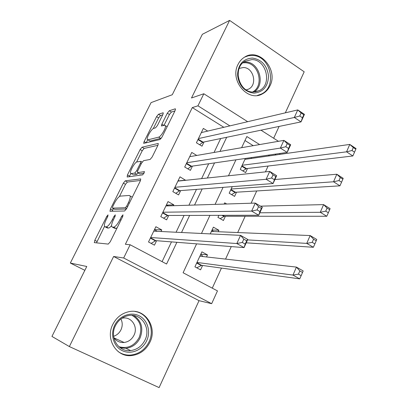 <?xml version="1.0" encoding="UTF-8"?>
<svg xmlns="http://www.w3.org/2000/svg" width="408" height="408" viewBox="0 0 408 408"><rect width="100%" height="100%" fill="white"/><g stroke="black" fill="none" stroke-linecap="round" stroke-linejoin="round"><path stroke-width="0.61" d="M108.028 214.894L106.723 216.454L94.819 240.286L94.416 242.627L108.242 244.091L110.247 241.776L122.757 216.47L122.981 214.817L121.574 216.47L119.967 219.708C117.535 224.288 115.408 226.772 113.597 227.164L112.379 227.113L111.716 226.608C111.318 225.247 111.909 222.921 113.49 219.626L115.061 216.464L115.301 214.858L113.939 216.464L112.373 219.611C110.002 224.063 107.952 226.481 106.233 226.863L105.08 226.817L104.468 226.353C104.096 225.043 104.688 222.768 106.248 219.535L107.783 216.454L108.028 214.894M238.007 64.495C229.418 80.381 247.896 102.352 262.293 93.932C265.669 92.188 268.235 89.48 269.984 85.818C278.516 69.763 259.442 47.527 244.774 57.018C241.862 58.742 239.603 61.231 238.007 64.495M112.792 324.457C105.106 339.063 116.561 357.597 131.713 355.552C139.888 354.47 145.952 350.044 149.899 342.271C157.707 327.094 144.978 308.116 129.02 311.671C121.819 313.206 116.407 317.465 112.792 324.457M162.833 114.643L163.292 112.919L162.986 112.807L158.483 114.276L156.56 116.652L144.126 141.55L143.647 143.346L159.962 139.551L162.017 137.073L175.042 110.731L175.496 108.967L175.16 108.839L169.31 110.747L167.3 113.215L161.854 124.175L161.389 125.965L164.516 125.287L165.357 125.649C166.408 127.536 160.981 136.813 158.641 137.139L148.038 139.816L147.314 139.485C146.329 137.705 151.501 128.77 153.745 128.362L155.489 127.862L157.452 125.46L162.833 114.643M223.839 127.301L192.301 107.584L197.941 105.82L203.821 93.763L247.671 121.696M69.365 346.57L159.1 387.6L199.038 300.665L113.623 256.484L69.365 346.57L51.949 336.421L86.771 266.48L70.329 263.053L151.072 102.622L172.278 94.733L202.368 34.292L229.602 20.4L191.49 97.981L203.821 93.763M113.623 256.484L123.675 257.994L130.137 244.759L166.581 264.017L176.878 242.306M192.301 107.584L125.383 244.28L130.137 244.759M125.256 180.836L123.369 183.115L110.41 209.069L110.068 211.273L124.618 210.997L126.633 208.631L140.245 181.106L140.76 179.066L140.495 178.908L125.256 180.836L127.398 182.039L125.506 184.314L119.427 196.508M130.876 173.543L129.571 176.159L127.444 174.956L140.138 149.542L142.04 147.212L158.013 143.489L158.319 143.636L157.835 145.534L152.164 156.998L150.119 159.451L143.575 160.67L141.596 163.057L137.889 170.524L137.379 172.487L137.634 172.63L144.345 171.63M127.444 174.956L127.163 177.016L142.754 174.843L144.539 171.737M285.335 112.838L304.19 71.798L229.602 20.4M245.351 158.462L240.271 169.376L245.601 172.609L247.513 168.484M232.234 186.655L229.184 193.203L234.59 196.386L236.528 192.199M218.882 215.342L217.933 217.382L223.411 220.509L225.379 216.26M218.214 231.734L218.897 230.26L212.063 230.005M161.007 231.509L161.767 229.934L155.881 226.721L148.512 241.99L154.443 245.167L156.585 240.71M173.41 205.709L173.823 204.847L168.025 201.578L160.762 216.617L166.612 219.851L168.723 215.46M185.614 180.311L179.979 176.822L172.829 191.632L178.592 194.922L180.673 190.597M196.784 155.453L191.755 152.434L184.707 167.025L190.393 170.371L192.438 166.112M162.088 261.64L171.488 241.883M176.078 232.239L184.079 215.424M188.94 205.214L196.472 189.389M201.598 178.622L208.666 163.766M214.047 152.464L220.672 138.541M207.697 131.096L203.352 128.413L196.411 142.785L202.016 146.181L204.036 141.984M212.272 288.155L221.452 268.076M225.558 259.1L231.275 246.59M237.701 232.545L245.142 216.266M251.109 203.215L256.714 190.954M265.435 171.875L268.107 166.036M269.53 155.856L268.377 155.132M253.246 145.676L244.989 140.515M206.53 256.953L207.483 254.893L201.899 251.843L194.922 266.832L200.558 269.851L202.582 265.47M218.897 230.26L213.384 227.154L210.248 233.896M226.71 204L224.706 202.832L224.125 204.082M251.899 158.365L250.782 157.677M70.329 263.053L84.849 270.341M273.661 138.246L279.087 126.439M280.056 153.444L279.618 154.418M196.615 243.862L183.095 272.743L217.474 290.904L211.66 303.685L123.675 257.994M199.038 300.665L211.66 303.685M260.998 130.183L278.465 141.311M229.882 125.878L197.941 105.82M181.524 232.504L189.633 215.414M194.555 205.03L202.179 188.955M207.371 178.01L214.526 162.919M219.973 151.434L226.68 137.297M259.646 144.57L246.85 136.532L241.628 147.686M235.951 159.819L228.48 175.782M223.064 187.354L215.098 204.372M209.952 215.363L201.476 233.473M276.124 154.912L274.956 154.183M207.483 254.893L200.812 254.179M161.767 229.934L154.484 229.617L157.146 231.321M173.823 204.847L166.892 205.091M185.696 180.147L179 180.856M106.789 227.72L105.08 226.817M111.578 225.629C110.262 227.231 109.222 228.036 108.457 228.046L107.299 227.99M114.092 228.026L112.379 227.113M117.111 227.888L115.872 228.378L114.648 228.322M104.509 226.435L96.487 242.847M140.536 180.443L127.398 182.039M113.383 208.631L112.164 211.232M112.705 206.591L112.47 208.131L125.302 207.743L126.709 206.086L128.387 202.7C129.912 199.502 130.478 197.253 130.096 195.957L129.316 195.452L120.386 196.105C118.626 196.651 116.601 199.073 114.311 203.373L112.705 206.591M114.521 209.243L112.47 208.131M126.434 209.013L114.648 209.314M132.314 197.146L131.432 196.702M136.593 162.073L142.229 150.766L140.138 149.542M157.947 145.304L144.136 148.441L142.229 150.766M139.822 173.879L137.634 172.63L139.822 173.879L144.126 173.257M137.078 161.884C134.89 162.037 129.571 171.355 130.606 173.221L131.243 173.584L134.732 173.063L136.685 170.712L140.383 163.276L140.882 161.359L137.078 161.884M132.743 174.435L131.243 173.584M138.256 172.982L136.899 174.298L133.391 174.803M129.571 176.159L129.316 176.715M147.91 139.842L150.139 141.061L148.038 139.816M161.364 138.184L150.139 141.061M167.198 126.597L166.852 126.551M174.95 110.92L171.426 112.047L169.412 114.505L163.99 125.434M147.681 139.832L146.141 142.928M162.746 114.821L160.538 115.53L158.615 117.902L153.296 128.561M200.568 254.704L202.246 255.617L202.791 256.53M196.743 267.806L201.674 265.348L299.722 278.873L292.964 275.079L296.432 267.097L199.869 256.199M196.962 262.446L292.964 275.079L298.437 274.13L301.15 275.66L302.532 272.457L299.829 270.922L298.437 274.13M299.829 270.922L296.432 267.097L303.164 270.917L302.532 272.457M301.15 275.66L299.722 278.873M242.301 242.449L245.198 244.081L246.682 240.802L243.79 239.165L242.301 242.449L236.834 243.535L240.562 235.365L247.753 239.45L244.061 247.595L236.834 243.535L150.669 237.522M153.739 231.157L240.562 235.365L243.79 239.165M245.198 244.081L244.061 247.595L155.774 240.644L151.144 243.398M246.682 240.802L247.753 239.45M146.671 340.772C142.382 350.095 131.07 354.848 122.436 350.737C113.73 346.769 110.017 334.795 114.628 325.39C119.116 315.925 130.621 311.488 139.062 315.741C147.569 319.857 151.088 331.51 146.671 340.772M115.393 325.793C109.247 337.487 118.493 352.313 130.657 350.569C137.103 349.671 141.892 346.147 145.019 340.012C151.246 327.95 141.183 312.839 128.505 315.547C122.675 316.741 118.305 320.153 115.393 325.793M120.906 318.944C122.624 322.447 122.645 326.069 120.972 329.807C119.36 333.03 116.902 335.192 113.608 336.299M113.781 337.426C116.26 341.119 119.707 342.807 124.114 342.485C128.551 341.838 131.855 339.405 134.018 335.187C138.358 326.839 131.412 316.348 122.614 318.123L121.829 318.276M118.167 351.589C121.997 354.272 126.271 355.424 130.978 355.047C139.077 353.971 145.085 349.59 149.002 341.889C155.295 329.343 147.895 313.15 134.921 311.472M253.919 93.141C244.474 91.826 239.001 85.813 237.502 75.097C238.083 64.449 243.051 58.767 252.404 58.053C261.763 59.573 267.133 65.581 268.53 76.087C268.036 86.527 263.165 92.213 253.919 93.141M251.853 59.588L245.162 61.215C232.259 67.667 238.864 92.57 253.251 92.024L259.156 90.678C272.452 84.767 266.567 59.456 251.853 59.588M246.34 89.928L248.528 89.143C257.805 84.956 253.613 67.361 243.336 67.519L239.18 68.396M257.285 95.462L261.248 94.105C277.807 86.848 270.606 55.35 252.297 55.452L248.334 55.784L244.601 57.12M211.895 230.357L213.731 231.545M246.223 242.821L313.385 247.279L306.745 243.387L310.146 235.559L211.39 231.448M247.544 239.899L306.745 243.387L312.212 242.342L314.874 243.913L316.231 240.766L313.574 239.2L312.212 242.342M313.574 239.2L310.146 235.559L316.761 239.471L316.231 240.766M314.874 243.913L313.385 247.279M220.162 218.652L224.425 216.26L326.788 216.271L320.265 212.293L323.605 204.612L260.457 206.147M259.83 212.792L320.265 212.293L325.727 211.155L328.343 212.757L329.674 209.676L327.063 208.07L325.727 211.155M327.063 208.07L323.605 204.612L330.103 208.61L329.674 209.676M328.343 212.757L326.788 216.271M231.566 194.606L235.549 192.26L339.946 185.839L333.535 181.779L336.814 174.236L274.905 179.53M231.137 189.011L333.535 181.779L338.987 180.55L341.557 182.187L342.863 179.163L340.298 177.521L338.987 180.55M340.298 177.521L336.814 174.236L343.194 178.316L342.863 179.163M341.557 182.187L339.946 185.839M242.786 170.901L246.514 168.601L352.859 155.968L346.56 151.827L349.778 144.422L244.933 159.36M242.194 165.245L346.56 151.827L352.002 150.511L354.526 152.179L355.812 149.211L353.292 147.538L352.002 150.511M353.292 147.538L349.778 144.422L356.051 148.583L355.812 149.211M354.526 152.179L352.859 155.968M168.29 205.877L166.449 204.841M257.086 209.906L259.932 211.579L261.39 208.361L258.55 206.683L257.086 209.906L251.629 211.094L255.281 203.082L262.339 207.259L258.718 215.246L251.629 211.094L162.889 212.216M165.913 205.953L255.281 203.082L258.55 206.683M259.932 211.579L258.718 215.246L167.882 215.465L163.572 218.173M261.39 208.361L262.339 207.259M179.229 180.989L178.24 180.418M271.59 177.995L274.38 179.704L275.813 176.552L273.023 174.838L271.59 177.995L266.133 179.28L269.714 171.426L276.644 175.69L273.095 183.529L266.133 179.28L174.92 187.298M177.898 181.126L269.714 171.426L273.023 174.838M274.38 179.704L273.095 183.529L179.806 190.664L175.782 193.316M275.813 176.552L276.644 175.69M190.245 156.585L189.863 156.356M285.809 146.701L288.553 148.446L289.955 145.355L287.217 143.606L285.809 146.701L280.357 148.084L283.871 140.372L290.68 144.728L287.196 152.414L280.357 148.084L186.772 162.756M189.705 156.677L283.871 140.372L287.217 143.606M288.553 148.446L287.196 152.414L191.551 166.24L187.782 168.83M289.955 145.355L290.68 144.728M299.758 116.005L302.45 117.784L303.827 114.75L301.14 112.97L299.758 116.005L294.311 117.473L297.758 109.915L304.445 114.352L301.028 121.89L294.311 117.473L198.446 138.577M201.333 132.59L297.758 109.915L301.14 112.97M302.45 117.784L301.028 121.89L203.123 142.173L199.583 144.707M303.827 114.75L304.445 114.352M107.559 216.908L106.723 216.454M122.507 216.974L121.574 216.47M114.827 216.939L113.939 216.464M108.457 228.046L106.233 226.863M113.266 220.091L112.373 219.611M115.872 228.378L113.597 227.164M120.906 220.213L119.967 219.708M97.028 241.439L94.819 240.286M140.755 179.056L140.495 178.908M112.577 210.242L110.41 209.069M125.506 184.314L123.369 183.115M126.694 208.508L125.302 207.743M127.638 206.596L126.709 206.086M129.316 203.209L128.387 202.7M144.136 148.441L142.04 147.212M158.335 143.677L158.013 143.489M136.899 174.298L134.732 173.063M137.583 171.222L136.685 170.712M141.244 163.771L140.383 163.276M160.808 138.429L158.641 137.139M163.955 125.45L161.854 124.175M169.412 114.505L167.3 113.215M171.426 112.047L169.31 110.747M175.522 109.064L175.16 108.839M146.212 142.774L144.126 141.55M158.615 117.902L156.56 116.652M160.538 115.53L158.483 114.276M163.312 113.006L162.986 112.807M201.164 265.47L196.681 263.053M201.674 265.348L196.829 262.737M150.521 237.818L155.774 240.644M150.368 238.139L155.305 240.796M133.748 315.512C141.561 320.877 143.672 328.358 140.077 337.967C136.991 344 132.274 347.458 125.914 348.335L120.253 347.84M118.835 346.698C127.561 349.034 134.329 345.984 139.148 337.554C142.729 327.655 140.332 320.244 131.947 315.323M243.897 62.047L245.596 62.001C259.534 61.853 265.878 85.257 253.827 92.024M252.578 91.994C264.675 85.818 258.743 62.592 245.035 62.745L242.918 62.852M223.9 216.439L221.983 215.337M224.425 216.26L222.809 215.332M235.018 192.459L230.714 189.914M235.549 192.26L230.903 189.511M245.973 168.825L241.73 166.245M246.514 168.601L241.934 165.811M162.705 212.588L167.882 215.465M162.537 212.94L167.402 215.643M174.706 187.741L179.806 190.664M174.522 188.124L179.321 190.873M186.522 163.266L191.551 166.24M186.323 163.674L191.056 166.474M198.166 139.154L203.123 142.173M197.951 139.597L202.618 142.433M94.544 242.638L94.243 242.485M110.124 211.273L109.869 211.135M132.294 197.181L130.096 195.957M142.152 162.093L140.882 161.359M167.137 126.725L165.357 125.649M124.114 342.485L114.133 337.962M130.657 350.569L125.914 348.335L120.136 347.754M254.985 91.943L259.156 90.678M248.528 89.143L246.238 89.867"/></g></svg>
